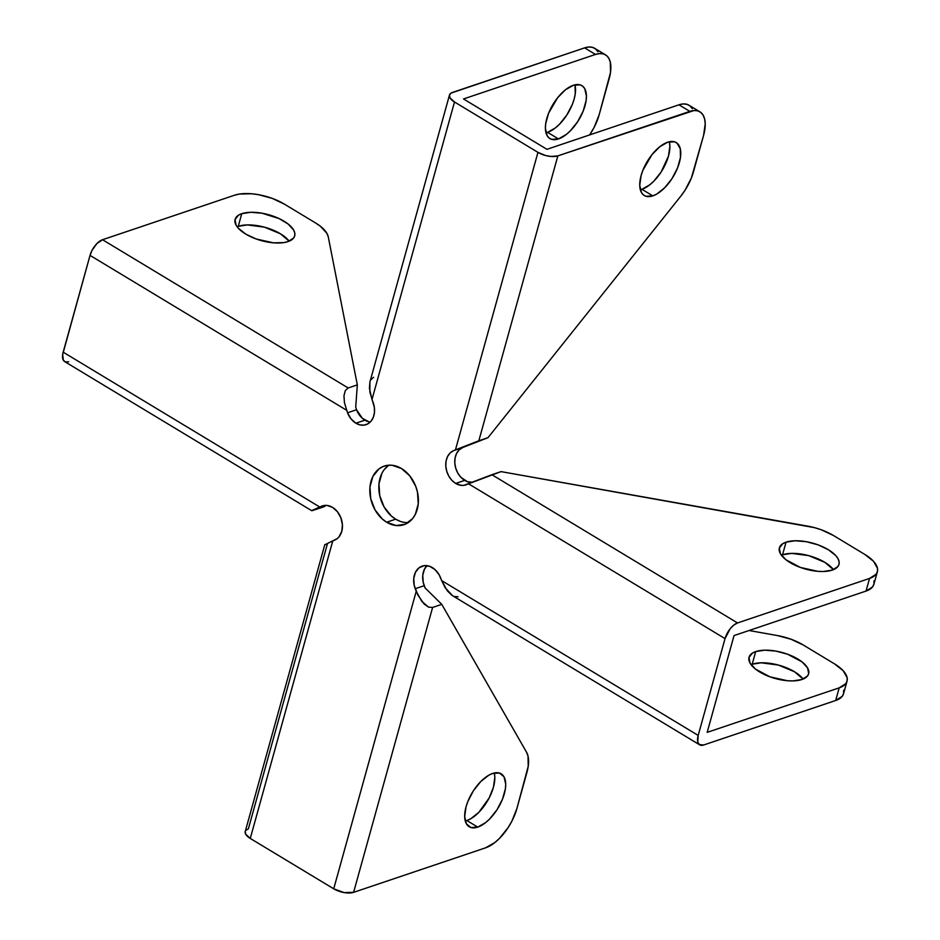 <?xml version="1.0" encoding="UTF-8"?>
<svg xmlns="http://www.w3.org/2000/svg" width="940" height="940" viewBox="0 0 940 940"><rect width="100%" height="100%" fill="white"/><g stroke="black" fill="none" stroke-linecap="round" stroke-linejoin="round"><path stroke-width="1.41" d="M388.937 465.183A30.926 23.43 -108.6 0 0 379.102 491.973A30.926 23.43 -108.6 0 0 395.67 519.186L386.669 522.229A30.926 23.43 71.4 0 1 369.843 491.937A30.926 23.43 71.4 0 1 384.225 466.099A30.926 23.43 71.4 0 1 401.545 468.566L409.84 475.957L415.727 486.297L417.478 492.102L418.253 503.852L415.351 514.321L412.637 518.563L405.211 524.238L396.093 525.53L386.669 522.229L382.298 518.986L375.072 509.95L370.736 498.694L369.972 486.944L372.875 476.474L379.008 468.884L383.015 466.557L387.445 465.335L392.133 465.265L401.545 468.566A30.926 23.43 71.4 0 1 418.37 498.858A30.926 23.43 71.4 0 1 403.988 524.696A30.926 23.43 71.4 0 1 386.669 522.229L395.67 519.186L391.298 515.954L384.072 506.919L379.737 495.662L378.973 483.9L381.875 473.431M786.04 542.168A30.926 13.454 -164.5 0 1 821.008 546.011A30.926 13.454 -164.5 0 1 838.974 564.388A30.926 13.454 -164.5 0 1 832.311 570.087L837.869 566.562L839.032 564.153L839.056 561.438L837.928 558.524L835.695 555.516L828.293 549.677L817.988 544.824L806.344 541.698L795.123 540.759L786.04 542.168L782.75 543.696L779.319 548.102L780.423 553.731L785.899 559.735L800.351 567.431L817.777 571.32L823.229 571.496L832.311 570.087A30.926 13.454 -164.5 0 1 797.332 566.244A30.926 13.454 -164.5 0 1 779.377 547.867A30.926 13.454 -164.5 0 1 786.04 542.168L782.538 554.788L786.04 542.168M833.451 569.663A30.926 13.454 15.5 0 0 782.538 554.788L781.399 555.223A30.926 13.454 15.5 0 1 782.538 554.788L791.621 553.39L808.717 555.634L824.791 562.308L833.451 569.663M755.701 651.584A30.926 13.454 -164.5 0 1 790.669 655.427A30.926 13.454 -164.5 0 1 808.623 673.804A30.926 13.454 -164.5 0 1 801.961 679.502L792.878 680.913L787.438 680.736L770.013 676.847L755.56 669.151L750.073 663.147L748.968 657.518L752.411 653.112L755.701 651.584L764.772 650.175L775.993 651.115L787.65 654.24L802.102 661.936L807.577 667.941L808.694 673.569L807.519 675.977L801.961 679.502A30.926 13.454 -164.5 0 1 766.993 675.66A30.926 13.454 -164.5 0 1 749.027 657.283A30.926 13.454 -164.5 0 1 755.701 651.584L752.2 664.204L755.701 651.584M803.113 679.08A30.926 13.454 15.5 0 0 752.2 664.204L761.271 662.806L778.379 665.05L794.453 671.724L803.113 679.08M241.756 213.686A30.926 13.454 -164.5 0 1 276.724 217.528A30.926 13.454 -164.5 0 1 294.678 235.917A30.926 13.454 -164.5 0 1 288.016 241.604L293.574 238.079L294.749 235.67L294.761 232.956L293.632 230.042L288.157 224.049L279.133 218.597L262.049 213.216L250.827 212.287L241.756 213.686L238.466 215.213L235.024 219.619L236.128 225.259L238.361 228.267L245.763 234.095L256.068 238.948L273.493 242.837L283.845 242.602L288.016 241.604A30.926 13.454 -164.5 0 1 253.048 237.761A30.926 13.454 -164.5 0 1 235.082 219.384A30.926 13.454 -164.5 0 1 241.756 213.686L238.255 226.317L241.756 213.686M289.168 241.18A30.926 13.454 15.5 0 0 238.255 226.317L237.103 226.74A30.926 13.454 15.5 0 1 238.255 226.317L247.326 224.907L264.434 227.151L280.508 233.825L289.168 241.18M575.057 85.27L575.233 93.977L574.14 99.088L572.331 104.446L566.785 115.079L559.465 124.256L555.47 127.852L547.585 132.364L558.466 138.932A30.926 15.04 -58.9 0 1 549.923 138.579A30.926 15.04 -58.9 0 1 549.348 111.425A30.926 15.04 -58.9 0 1 573.341 85.282L580.097 84.847L582.718 86.21L584.692 88.572L586.419 95.88L586.114 100.545L583.211 111.014L577.677 121.648L570.345 130.825L566.35 134.42L558.466 138.932L551.71 139.355L549.101 137.992L547.127 135.63L545.388 128.334L545.694 123.669L548.596 113.2L557.643 97.69L565.457 89.782L573.341 85.282A30.926 15.04 -58.9 0 1 581.884 85.634A30.926 15.04 -58.9 0 1 582.471 112.788A30.926 15.04 -58.9 0 1 558.466 138.932L547.585 132.364A30.926 15.04 121.1 0 0 568.571 112.177A30.926 15.04 121.1 0 0 574.939 84.823M669.398 142.21L669.879 146.252L668.493 156.028L661.137 172.02L653.805 181.197L649.81 184.792L641.926 189.304A30.926 15.04 121.1 0 1 640.328 189.751L641.926 189.304L652.807 195.873A30.926 15.04 -58.9 0 1 644.276 195.52A30.926 15.04 -58.9 0 1 643.689 168.354A30.926 15.04 -58.9 0 1 667.694 142.21L659.809 146.722L651.984 154.63L642.948 170.128L641.127 175.486L639.729 185.262L641.468 192.571L643.442 194.933L646.062 196.296L652.807 195.873L656.684 194.098L664.686 187.765L672.018 178.588L677.552 167.954L680.454 157.485L680.29 148.779L677.059 143.15L674.438 141.787L667.694 142.21A30.926 15.04 -58.9 0 1 676.224 142.563A30.926 15.04 -58.9 0 1 676.812 169.729A30.926 15.04 -58.9 0 1 652.807 195.873L641.926 189.304A30.926 15.04 121.1 0 0 662.911 169.106A30.926 15.04 121.1 0 0 669.292 141.764M494.346 773.444L494.828 777.486L493.43 787.262L489.129 798.025L478.742 812.43L470.74 818.764L466.863 820.538A30.926 15.04 121.1 0 1 465.265 820.996L466.863 820.538L477.755 827.106A30.926 15.04 -58.9 0 1 469.213 826.754A30.926 15.04 -58.9 0 1 468.637 799.599A30.926 15.04 -58.9 0 1 492.63 773.456L488.753 775.23L480.751 781.563L473.419 790.74L467.885 801.374L466.064 806.732L464.677 816.508L466.405 823.816L470.999 827.541L477.755 827.106L485.639 822.594L489.634 819.01L496.954 809.822L502.501 799.188L505.403 788.719L505.708 784.054L503.981 776.745L499.387 773.033L492.63 773.456A30.926 15.04 -58.9 0 1 501.173 773.808A30.926 15.04 -58.9 0 1 501.748 800.962A30.926 15.04 -58.9 0 1 477.755 827.106L466.863 820.538A30.926 15.04 121.1 0 0 487.848 800.351A30.926 15.04 121.1 0 0 494.228 772.997M245.211 831.63L245.728 834.274L250.263 838.433L333.724 888.805L344.052 892.565L353.605 892.342L432.612 607.452L441.777 604.361L526.541 752.212L528.01 756.042L528.221 766.288L516.859 808.682L511.795 821.337L508.199 827.494L499.575 838.292L494.875 842.522L485.604 847.821L353.605 892.342L432.612 607.452L428.605 607.158L424.081 603.974L417.842 594.985L414.211 585.314L413.753 578.394L415.468 572.237L419.076 567.772L424.034 565.692L429.592 566.291L434.903 569.499L439.156 574.81L441.659 580.591L698.185 735.409A14.547 7.074 -58.9 0 0 699.666 744.832A14.547 7.074 -58.9 0 0 703.684 744.997L835.684 700.488L703.684 744.997L699.278 744.55L697.762 741.907L698.185 735.409L725.034 638.613L730.145 628.801L733.823 625.077L737.536 622.95L491.89 474.712L501.044 471.622L814.545 527.657L821.325 529.796L833.451 535.506L864.812 554.436L873.519 561.298L877.466 568.265L877.443 571.461L876.068 574.293L869.535 578.441L737.536 622.95L491.89 474.712L463.972 485.322L461.211 485.369L455.677 483.43L451.905 480.363L448.85 476.204L446.759 471.304L445.807 466.099L446.077 461.023L447.558 456.511L450.107 452.963L453.527 450.683L462.527 447.64A18.189 13.783 -108.6 0 0 454.807 463.056A18.189 13.783 -108.6 0 0 464.677 480.387L455.677 483.43A18.189 13.783 71.4 0 1 445.807 466.099A18.189 13.783 71.4 0 1 453.527 450.683L455.454 449.872L537.95 152.362L454.502 101.99L371.993 399.5L372.98 402.073A18.189 13.783 71.4 0 1 366.071 424.657A18.189 13.783 71.4 0 1 355.884 423.2A18.189 13.783 71.4 0 1 347.541 412.778L344.416 402.626L343.97 395.74L345.286 390.594L348.176 387.973L357.329 384.883L355.72 407.114L357.329 384.883L328.26 236.821A36.378 15.839 -164.5 0 0 315.605 222.98L284.244 204.05A36.378 15.839 -164.5 0 0 234.53 195.214L239.442 194.051L251.614 193.769L258.406 194.662L272.118 198.352L284.244 204.05L315.605 222.98L320.481 226.329L326.932 233.39L328.26 236.821L357.329 384.883L348.176 387.973L102.531 239.724L234.53 195.214L102.531 239.724L96.938 243.542L92.05 250.322L90.029 255.386L63.18 352.183L319.718 507.001L321.645 506.19A18.189 13.783 71.4 0 1 322.361 505.92A18.189 13.783 71.4 0 1 341.055 518.269A18.189 13.783 71.4 0 1 334.699 540.112L332.772 540.923L250.263 838.433L333.724 888.805L416.232 591.295L415.233 588.722L424.234 585.691L425.233 588.264L423.212 582.271L422.753 575.362L424.457 569.205L426.995 565.668A18.189 13.783 -108.6 0 0 424.234 585.691L415.233 588.722A18.189 13.783 71.4 0 1 422.142 566.139A18.189 13.783 71.4 0 1 440.672 578.018L441.659 580.591L698.185 735.409L725.034 638.613L468.508 483.795L466.581 484.605A18.189 13.783 71.4 0 1 465.864 484.876A18.189 13.783 71.4 0 1 455.677 483.43L464.677 480.387A18.189 13.783 -108.6 0 0 471.892 482.385M369.925 381.934L369.408 388.326L371.993 399.5L454.502 101.99L449.966 97.831L449.449 95.175L451.059 93.107L584.61 47.87L595.49 54.438L463.502 98.959L546.951 149.319L678.95 104.81L689.843 111.378L557.843 155.887L551.005 156.475L545.517 155.5L537.95 152.362L454.502 101.99A14.547 6.333 -164.5 0 1 449.473 95.069L369.913 381.957L369.855 391.921L374.332 407.231L374.461 412.402L373.38 417.137L371.159 421.049L368.01 423.787L364.18 425.103L360.02 424.904L355.884 423.2L351.008 418.864L347.541 412.778L356.542 409.734A18.189 13.783 -108.6 0 0 364.885 420.168L355.884 423.2L364.885 420.168A18.189 13.783 -108.6 0 0 370.219 422.084M369.021 421.872L362.311 418.265L356.542 409.734L347.541 412.778L344.416 402.626L343.97 395.74L345.286 390.594L348.176 387.973L102.531 239.724A14.547 7.074 121.1 0 0 90.029 255.386L346.555 410.204L90.029 255.386L62.675 354.58L63.344 360.22L65.506 361.971L68.679 361.771M311.974 510.714L323.489 506.93L311.974 510.714L324.253 505.462L327.002 505.426L332.548 507.365L337.425 511.713L340.879 517.799L342.419 524.696L341.772 531.359L339.07 536.775L337.049 538.749L325.029 544.648L327.379 543.943L248.371 828.833L245.763 830.49M557.843 155.887L694.061 110.509L697.786 110.873L700.864 112.483L703.179 115.256L704.659 119.098L705.223 123.857L703.59 135.36L691.358 178.036L684.849 190.538L680.713 196.272L487.989 437.688L478.836 440.778L557.843 155.887A14.547 6.333 -164.5 0 1 537.95 152.362L455.454 449.872L478.836 440.778L557.843 155.887M873.965 580.897L873.942 584.081L872.567 586.913L866.034 591.072L869.535 578.441A36.378 15.839 -164.5 0 0 877.373 571.743A36.378 15.839 -164.5 0 0 864.812 554.436L833.451 535.506A36.378 15.839 -164.5 0 0 807.625 526.118L501.044 471.622L468.508 483.795L725.034 638.613A14.547 7.074 -58.9 0 1 737.536 622.95L869.535 578.441L866.034 591.072L734.034 635.581L707.186 732.366L839.185 687.857L835.684 700.488L842.228 696.329L843.603 693.497L843.627 690.312M355.72 407.114L356.542 409.734L355.72 407.114M516.859 808.682L526.941 772.304A36.378 17.696 -58.9 0 0 526.541 752.212L441.777 604.361L425.385 588.205L441.777 604.361L432.612 607.452L428.605 607.158L421.849 601.447L416.232 591.295L333.724 888.805A14.547 6.333 15.5 0 0 353.605 892.342L485.604 847.821A36.378 17.696 -58.9 0 0 516.859 808.682M472.973 482.291L467.415 481.691L460.906 477.332L457.851 473.173L455.759 468.273L454.807 463.056L455.078 457.98L456.558 453.48L459.108 449.931L462.527 447.64L453.527 450.683L487.989 437.688L464.607 446.782L487.989 437.688L680.713 196.272A36.378 17.696 -58.9 0 0 693.497 171.726L703.59 135.36A36.378 17.696 -58.9 0 0 699.877 111.79A36.378 17.696 -58.9 0 0 689.843 111.378L678.95 104.81L683.168 103.941L686.893 104.305L689.972 105.915L692.298 108.688M834.473 663.852L803.113 644.922L790.986 639.212L777.274 635.534L749.062 630.517L777.274 635.534A36.378 15.839 -164.5 0 1 803.113 644.922L834.473 663.852A36.378 15.839 -164.5 0 1 847.034 681.159A36.378 15.839 -164.5 0 1 839.185 687.857L845.73 683.709L847.105 680.877L847.128 677.681L843.18 670.714L834.473 663.852M597.957 51.759L595.631 48.974L592.553 47.376L588.828 47L584.61 47.87L452.61 92.39A14.547 6.333 -164.5 0 0 449.473 95.069M547.585 132.364L545.987 132.81A30.926 15.04 121.1 0 0 547.585 132.364M751.048 664.639L752.2 664.204A30.926 13.454 15.5 0 0 751.048 664.639M877.373 571.743L873.871 584.363A36.378 15.839 15.5 0 1 866.034 591.072L734.034 635.581L707.186 732.366L839.185 687.857L835.684 700.488A36.378 15.839 15.5 0 0 843.533 693.779L847.034 681.159M605.536 54.861L594.656 48.293A36.378 17.696 121.1 0 0 584.61 47.87L595.49 54.438A36.378 17.696 -58.9 0 1 605.536 54.861A36.378 17.696 -58.9 0 1 609.238 78.419L599.156 114.798A36.378 17.696 -58.9 0 1 589.615 134.937L594.092 127.452L599.156 114.798L610.518 72.403L610.307 62.157L608.838 58.327L606.523 55.542L603.433 53.944L599.72 53.568L595.49 54.438L463.502 98.959L546.951 149.319L678.95 104.81A36.378 17.696 121.1 0 1 688.996 105.221L699.877 111.79M464.607 446.782L462.527 447.64L464.607 446.782M400.322 521.394L395.67 519.186A30.926 23.43 -108.6 0 0 408.289 522.57M384.589 469.201L388.009 465.852M323.489 506.93L326.262 505.368L323.489 506.93M324.805 544.624L245.234 831.512A14.547 6.333 15.5 0 0 250.263 838.433L332.772 540.923L325.029 544.648M451.799 595.196L447.276 590.743L441.659 580.591L445.172 587.7L452.575 595.713L699.666 744.832M312.174 510.385L319.718 507.001L63.18 352.183A14.547 7.074 121.1 0 0 64.672 361.606L311.763 510.726M373.603 377.269L370.724 379.889M454.044 596.454L458.038 596.747"/></g></svg>

